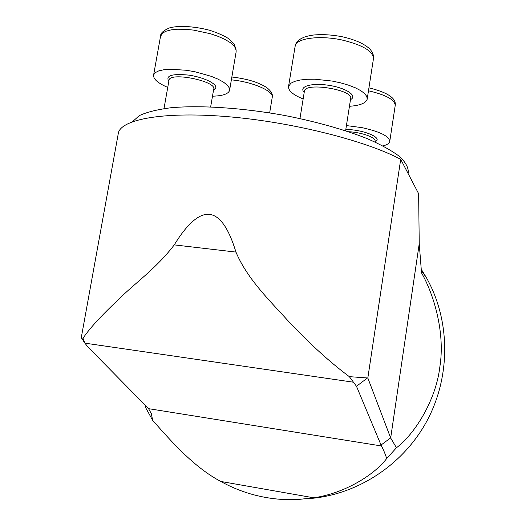 <?xml version="1.0" encoding="UTF-8"?>
<svg xmlns="http://www.w3.org/2000/svg" width="526" height="526" viewBox="0 0 526 526"><rect width="100%" height="100%" fill="white"/><g stroke="black" fill="none" stroke-linecap="round" stroke-linejoin="round"><path stroke-width="0.79" d="M83.023 338.244L84.877 343.143L87.927 346.969L148.588 408.669L151.324 413.646L152.658 420.333C170.674 440.683 193.561 467.029 220.723 481.441C239.79 491.968 260.186 497.964 281.903 499.43L297.854 499.516L313.766 497.806C344.517 493.329 374.137 475.103 386.722 458.494C384.835 452.978 383.066 448.803 381.422 445.963L356.477 386.275L349.336 376.655C330.683 362.802 310.892 344.885 289.964 322.911C270.305 301.142 247.391 279.313 235.957 252.085C221.374 204.239 200.8 201.839 174.237 244.886C156.492 268.345 134.058 283.803 118.067 299.912C101.031 315.948 89.354 328.724 83.023 338.244L81.372 337.804L81.392 336.982M307.309 498.72C355.885 495.742 402.896 465.595 427.02 420.8C451.038 375.952 450.322 320.025 426.376 277.629L421.07 268.983M421.53 272.895L419.235 243.683L390.673 437.994L396.453 447.764C414.56 434.246 436.041 400.253 439.881 366.622C445.292 333.037 433.963 294.521 421.53 272.895M349.336 376.655L367.832 377.997L390.673 437.994M386.722 458.494L396.453 447.764M145.406 405.375L145.63 407.63L152.658 420.333M367.832 377.997L400.7 159.319L418.63 193.693L419.235 243.683M118.074 134.117L118.481 132.447C122.578 118.817 165.966 111.19 230.046 116.871C294.027 122.486 366.352 140.981 400.7 159.319M132.493 121.71L139.265 115.641C146.701 112.163 157.149 109.546 170.608 107.784C199.768 105.069 241.888 107.751 284.178 115.378C315.639 121.499 344.569 129.652 367.168 138.608C380.955 144.657 391.752 150.62 399.556 156.498C405.533 162.199 408.432 167.432 408.255 172.206L408.071 173.455M303.14 98.98C292.837 94.765 287.985 90.525 288.583 86.251L290.977 83.187L294.83 81.326L300.267 79.998L307.066 79.281L314.896 79.216L332.103 81.043L340.611 82.845L348.475 85.14L355.32 87.789L360.81 90.669L364.702 93.635L366.846 96.541L367.174 99.256C365.879 103.175 359.975 105.522 349.448 106.291M167.735 87.434C157.622 83.009 152.928 78.801 153.651 74.804L155.321 72.601L158.78 70.872L163.895 69.728L170.437 69.228L186.408 70.274L195.021 71.773L211.248 76.329L218.02 79.143L223.445 82.115L227.258 85.1L229.316 87.947L229.56 90.518C228.199 94.029 222.511 95.923 212.491 96.192M346.424 125.576L362.033 127.654C380.278 131.697 389.516 136.339 389.733 141.573C389.273 143.453 387.018 144.887 382.974 145.88M148.588 408.669L381.422 445.963M84.877 343.143L353.906 382.277M220.723 481.441L313.766 497.806M390.64 437.888L380.982 445.081M367.418 378.03L356.477 386.275M235.957 252.085L174.237 244.886M345.615 130.737L350.638 98.697C354.064 89.939 305.33 81.872 304.423 91.051L304.363 91.419M304.212 92.333C298.301 86.553 311.681 82.543 329.039 85.357C346.424 88.026 357.917 95.962 350.494 99.638M367.247 98.75L373.414 58.945C373.447 51.344 362.874 45.006 341.696 39.917C320.281 35.327 298.025 38.05 295.48 45.085L295.06 46.689M213.688 89.269C217.166 81.346 170.306 71.641 169.03 80.09L168.951 80.55M168.826 81.267C165.388 75.606 171.93 73.541 188.453 75.08C203.325 77.118 217.126 83.719 215.765 87.888L213.549 90.051M229.671 89.834L236.141 51.798L235.95 48.938L233.952 45.808L230.204 42.567L224.845 39.358L218.132 36.36L210.393 33.723L193.45 30.087L185.132 29.285L177.512 29.226L170.97 29.897L165.835 31.271L162.343 33.25L160.469 36.649M269.66 112.88L272.198 97.514C274.572 91.491 252.796 81.819 231.368 79.86M374.913 141.961L375.038 141.172C376.353 137.608 361.75 132.315 348.6 131.724M345.812 129.488C363.676 129.488 383.973 138.246 374.946 141.75M389.779 141.27L395.197 105.614C395.118 99.901 386.215 94.95 368.483 90.781M81.445 337.916L85.087 343.491M426.376 277.629L421.227 270.318M81.287 337.58L118.481 132.447M304.376 91.327L299.971 118.554M288.583 86.251L295.185 45.946C295.599 43.369 297.492 40.969 300.859 38.753C304.271 37.09 305.225 36.34 313.549 35.025C322.293 34.203 331.722 34.749 341.828 36.669C349.369 38.319 355.964 40.535 361.612 43.303C366.438 45.979 369.541 48.333 370.929 50.358C373.217 53.613 374.045 56.473 373.414 58.945M168.977 80.412L163.994 108.593M213.674 89.315L210.656 106.863M153.651 74.804L160.634 35.735C160.522 33.118 163.527 30.495 169.635 27.865C177.827 25.55 193.062 25.945 209.578 30.252C217.238 32.743 223.418 35.433 228.126 38.326L234.412 44.197L236.266 51.101M272.271 97.073C272.876 94.417 271.37 91.531 267.754 88.407C265.433 86.448 261.192 84.298 255.031 81.964C248.542 79.722 240.816 78.065 231.854 77M368.943 87.842C393.382 93.858 395.802 100.709 395.243 105.299"/></g></svg>
